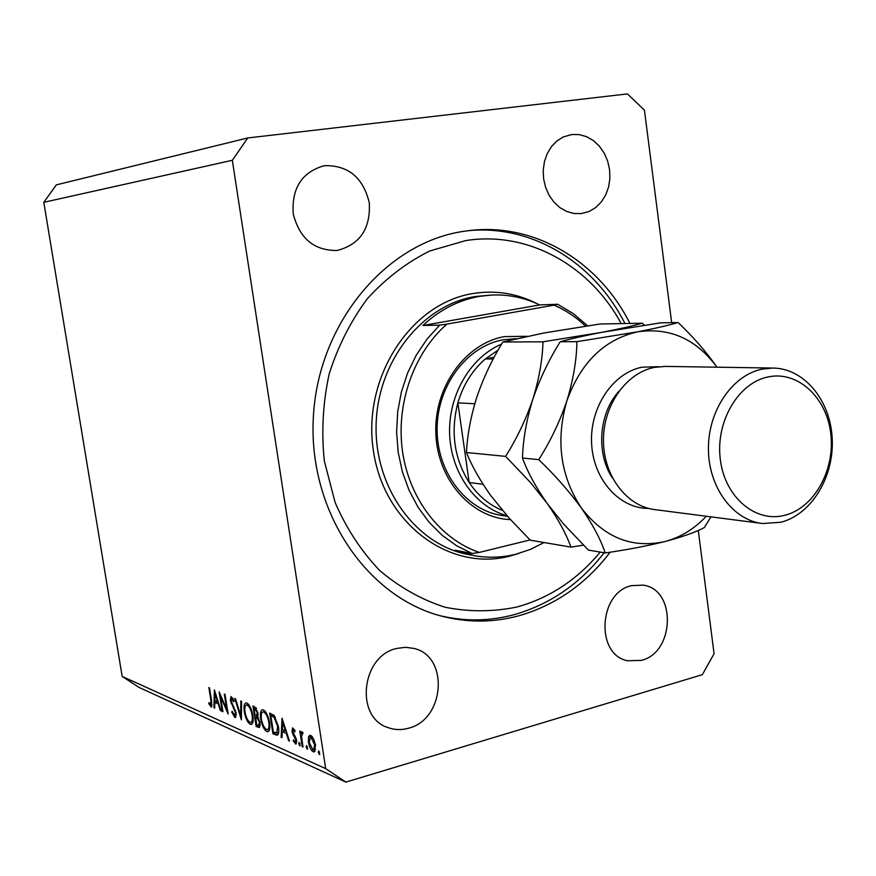 <?xml version="1.0" encoding="UTF-8"?>
<svg xmlns="http://www.w3.org/2000/svg" width="876" height="876" viewBox="0 0 876 876"><rect width="100%" height="100%" fill="white"/><g stroke="black" fill="none" stroke-linecap="round" stroke-linejoin="round"><path stroke-width="1.31" d="M629.953 323.441C599.206 262.099 535.838 222.898 470.357 230.443L464.368 231.231C386.261 242.115 317.714 323.408 313.301 418.06C308.275 512.701 368.325 599.326 444.833 616.934C469.514 622.726 493.987 622.409 518.231 615.959C554.99 605.546 585.639 584.292 610.178 552.198M325.357 165.652L323.156 166.002C301.552 172.66 291.577 188.581 293.219 213.755C299.417 238.184 313.783 250.426 336.307 250.481L337.873 250.284C360.178 244.185 370.657 228.373 369.289 202.86C363.321 177.905 348.67 165.498 325.357 165.652M396.751 648.437C361.197 655.839 354.583 717.718 388.32 727.704C394.879 730.015 401.613 730.179 408.545 728.208C444.953 719.492 449.257 656.299 413.965 648.437L405.457 647.287L396.751 648.437M631.519 585.661C598.494 592.417 595.286 655.073 627.665 660.756L641.44 660.373C674.925 652.478 676.447 589.263 643.192 585.135L631.519 585.661M571.667 134.532L563.235 136.974L556.873 140.992L551.442 146.631L547.226 153.607L544.445 161.589L543.219 170.174L543.635 178.956L545.649 187.497L549.164 195.37L554.004 202.192L559.939 207.645L566.652 211.466L573.835 213.481L581.127 213.613L589.307 211.401L595.822 207.47L601.374 201.885L605.699 194.943L608.59 186.982L609.893 178.386L609.576 169.572L607.626 160.976L604.144 153.026L599.293 146.084L593.315 140.532L586.482 136.634L579.145 134.586L571.667 134.532M220.478 696.365L222.931 711.717L222.241 711.422L219.131 691.876L226.774 709.527L224.311 694.055L225.001 694.34L228.132 714.017L220.478 696.365L221.091 696.201M236.159 713.02L235.337 717.488L234.768 717.411L231.702 712.046L232.206 711.334L234.439 715.374L235.447 712.692L230.322 700.406L231.023 696.519L234.122 700.822L233.684 701.775L231.417 698.544L231.001 700.614L236.159 713.02M241.393 719.853L234.779 698.435L235.545 698.752L240.67 715.604L240.834 700.964L241.601 701.282L241.393 719.853M250.251 724.244C247.569 722.525 245.598 718.419 244.338 711.903C243.616 706.713 244.119 703.702 245.849 702.88L246.835 702.99C249.561 704.632 251.565 708.783 252.846 715.462C253.558 720.576 253.054 723.554 251.368 724.386L250.251 724.244L252.266 723.685M266.819 731.548C264.026 729.785 262.001 725.58 260.709 718.933C259.986 713.677 260.522 710.622 262.307 709.779L263.358 709.899C266.184 711.586 268.253 715.834 269.567 722.645C270.268 727.836 269.742 730.847 267.99 731.712L266.819 731.548L268.954 730.956M281.13 737.373L282.028 718.21L289.485 741.052L288.62 740.669L286.266 733.354L282.28 731.624L281.995 737.745L281.13 737.373L282.017 737.121M319.39 754.488L318.316 752.331L318.601 750.831L319.784 754.367M671.662 322.653L644.44 110.157L627.424 93.907L247.755 137.959L56.327 184.869L43.8 202.312L232.326 160.297L325.686 768.635L345.878 782.093L702.344 674.673L714.071 653.726L698.282 530.418M43.8 202.312L122.169 676.414L325.686 768.635M308.44 742.114L308.516 736.924L309.732 735.293L310.706 735.413L313.707 739.125L315.524 745.169L314.254 751.915L313.225 751.772C311.002 750.393 309.414 747.173 308.44 742.114L309.195 741.895M307.257 749.133L306.206 747.009L306.49 745.531L307.64 749.024M303.03 747.02L302.209 746.659L299.789 731.033L300.61 731.383L300.961 733.683L301.815 731.756L302.997 732.643L301.53 736.464L303.03 747.02M299.855 745.87L298.815 743.768L299.088 742.3L300.216 745.761M292.026 731.285L292.595 727.868L295.081 730.847L294.741 731.953L293.142 729.796L292.825 731.548L296.657 740.286L295.968 743.998L293.208 740.997L293.526 739.793L295.409 742.038L295.858 740.012L292.694 733.792L292.026 731.285L292.77 731.077M278.437 726.708C279.17 731.416 278.787 734.252 277.298 735.216L272.929 733.76L269.699 713.042L274.276 715.67L278.437 726.708M258.365 727.343L256.131 726.357L252.934 706.034L254.544 706.702L257.971 712.867L257.686 716.809L260.106 722.711L259.219 727.463L258.365 727.343L259.854 726.927M213.941 707.764L214.39 689.894L221.081 710.907L220.336 710.578L218.223 703.855L214.817 702.377L214.675 708.082L213.941 707.764L214.686 707.556M210.678 704.95L210.908 700.428L208.86 687.583L209.517 687.857L211.609 700.909L211.423 706.976L208.827 703.899L208.981 702.596L210.678 704.95M122.169 676.414L138.934 687.375L345.878 782.093M247.755 137.959L232.326 160.297M319.609 751.947L318.316 752.331M311.637 736.026L308.516 736.924M315.064 751.236L313.225 751.772M314.681 744.819L311.002 737.351L310.29 737.263L309.283 742.487L312.918 749.834L313.685 749.922L314.681 744.819L315.426 744.611M312.447 736.935L311.002 737.351M307.476 746.648L306.206 747.009M302.943 746.44L302.209 746.659M302.932 733.124L300.961 733.683M302.888 733.508L302.34 733.661M300.063 743.406L298.815 743.768M294.413 729.533L293.35 729.828M296.406 743.636L295.42 743.921M294.018 740.767L293.208 740.997M296.57 739.804L295.858 740.012M296.143 738.227L295.409 738.435M295.146 736.125L294.161 736.398M293.515 733.562L292.694 733.792M289.299 740.472L288.62 740.669M286.945 733.168L286.266 733.354M285.083 730.836L282.28 731.624M285.51 731.022L282.707 722.328L282.368 729.664L286.189 730.825M283.386 722.131L282.707 722.328M275.852 732.938L272.929 733.76M270.793 715.495L273.367 731.975L276.739 732.96L277.648 726.368L274.133 717.444L270.793 715.495L273.312 714.805M275.327 717.115L274.133 717.444M278.349 726.182L277.648 726.368M278.699 732.402L276.739 732.96M261.387 718.747L260.709 718.933M268.801 722.317C267.717 716.842 266.03 713.414 263.731 712.024L262.844 711.925C261.355 712.527 260.884 714.969 261.464 719.251C262.526 724.649 264.191 728.033 266.457 729.434L267.454 729.555C268.921 728.974 269.37 726.554 268.801 722.317L269.479 722.131M265.362 711.575L263.731 712.024M260.271 725.208L256.131 726.357M255.004 708.848L254.007 708.432L255.025 714.947L256.668 715.396L257.226 712.593L255.004 708.848L256.493 708.443M256.088 707.863L254.007 708.432M257.883 712.407L257.226 712.593M255.847 717.247L256.548 724.594L258.759 725.306L259.362 722.382L257.435 718.156L255.847 717.247L257.741 716.732M257.927 716.327L255.354 717.039M258.475 717.871L257.435 718.156M260.019 722.207L259.362 722.382M244.984 711.717L244.338 711.903M252.113 715.144C251.051 709.779 249.408 706.417 247.196 705.081L246.375 704.983C244.919 705.574 244.481 707.972 245.05 712.199C246.101 717.488 247.711 720.817 249.89 722.163L250.832 722.284C252.255 721.715 252.682 719.338 252.113 715.144L252.77 714.969M248.795 704.654L247.196 705.081M241.447 715.396L240.67 715.604M235.83 717.115L234.768 717.411M232.392 711.86L231.702 712.046M236.06 712.517L235.447 712.692M235.502 710.447L234.856 710.622M231.932 703.417L231.231 703.603M230.957 700.231L230.322 700.406M232.972 698.26L231.746 698.588M222.854 711.257L222.241 711.422M227.399 709.363L226.774 709.527M220.927 710.414L220.336 710.578M218.814 703.691L218.223 703.855M217.467 701.665L214.817 702.377M217.555 701.698L215.036 693.704L214.861 700.548L218.135 701.545M215.627 693.551L215.036 693.704M211.806 706.68L210.963 706.91M209.627 703.691L208.827 703.899M510.478 519.61C471.573 518.351 437.321 479.818 435.854 433.368C433.981 386.951 465.474 343.359 504.357 336.614L527.21 336.274M516.369 338.662L503.185 339.779C466.842 346.173 436.993 385.823 437.113 429.262C436.905 472.701 466.569 510.817 502.747 515.614M621.204 323.616C590.183 265.822 528.162 230.618 465.682 240.604L429.809 250.952C406.738 262.45 385.944 278.327 367.427 298.606C350.761 321.043 338.005 346.173 329.168 373.997C322.915 402.73 321.306 431.693 324.317 460.885L335.114 502.474C346.381 528.469 361.23 551.135 379.626 570.462C399.62 587.369 421.433 599.633 445.074 607.243C469.164 612.006 493.133 611.93 516.971 607.002C549.646 597.914 577.404 579.616 600.235 552.088M468.255 230.695C532.707 224.365 594.64 263.238 624.938 323.54M604.166 552.767C579.835 583.974 549.624 604.659 513.544 614.832C489.41 621.237 465.057 621.566 440.497 615.817M585.54 326.124C576.112 317.145 565.6 310.148 554.026 305.144L446.87 324.109C413.571 353.225 395.645 404.274 402.577 451.874C409.563 499.495 440.519 539.167 479.26 552.428L472.142 553.49L455.137 550.227L474.146 555.658C488.107 558.121 501.959 557.651 515.712 554.256L530.254 549.46L544.106 542.54M587.621 325.817L573.43 313.696L557.673 304.268L539.693 304.925C524.395 297.577 508.288 294.292 491.359 295.048L479.698 296.34C458.717 300.019 439.796 309.732 422.922 325.489L439.642 325.138L426.984 339.154L416.22 355.229L407.603 373.001L401.372 392.054L397.671 411.95L396.609 432.196L398.197 452.334L402.391 471.857L409.092 490.33L418.115 507.303L429.218 522.403L442.15 535.302L456.571 545.737L472.142 553.49M530.057 539.945L479.26 552.428M557.673 304.268L554.026 305.144M446.87 324.109L439.642 325.138M539.693 304.925L422.922 325.489M494.163 357.266L485.359 358.93C472.328 370.252 463.163 384.892 457.874 402.861L469.175 482.512C478.011 495.619 489.126 504.948 502.506 510.5M474.759 403.748L457.874 402.861C450.406 431.934 454.173 458.487 469.175 482.512L483.037 484.264M498.094 350.137L485.359 358.93L493.232 359.018M507.051 515.767C475.394 507.04 450.888 472.766 449.629 433.905C448.26 395.065 470.434 357.277 501.565 344.137M665.245 366.398L654.46 367.373C626.143 372.837 603.093 405.478 603.455 440.738C603.542 476.018 626.92 506.547 655.182 509.657L761.518 523.388M784.962 515.241C814.286 507.839 835.266 469.865 830.755 433.642C826.67 397.332 797.751 370.482 768.011 376.954C738.205 382.856 715.32 421.893 720.335 459.604C724.901 497.415 755.714 523.191 784.962 515.241M762.175 369.125L772.851 368.051C804.091 368.238 830.437 400.277 832.2 438.471C834.28 476.632 811.581 514.387 780.987 522.238L762.58 523.53C732.96 520.3 708.443 487.231 708.421 448.895C708.126 410.57 732.456 375.059 762.175 369.125M644.386 325.237L642.294 323.211L599.94 324.01L544.007 332.968L502.835 341.99L542.978 341.815C542.529 359.521 539.145 378.662 532.838 399.226C525.885 419.538 516.807 438.591 505.616 456.374L466.448 452.52C467.357 434.737 470.861 416.111 476.96 396.653C483.596 377.468 492.224 359.237 502.835 341.99M642.294 323.211C632.779 325.949 619.42 328.96 602.184 332.267L542.978 341.815M505.616 456.374L530.681 482.742L547.139 503.393C558.319 519.413 566.246 533.988 570.922 547.106L530.308 540.185L509.438 518.461L490.899 495.75C480.048 480.541 471.89 466.131 466.448 452.52M570.922 547.106L583.427 545.168M716.962 367.197C696.223 338.979 669.768 327.197 637.575 331.84L576.912 341.662C576.649 359.894 573.309 379.604 566.892 400.792C559.764 421.717 550.38 441.34 538.751 459.648C554.88 475.099 569.093 491.239 581.39 508.036C592.745 524.527 600.695 539.496 605.228 552.942L588.365 550.073L563.487 523.903L547.139 503.393C535.959 487.428 527.735 472.317 522.457 458.038C523.071 439.292 526.531 419.692 532.838 399.226C539.747 379.045 548.869 359.883 560.235 341.739C570.977 338.716 584.96 335.563 602.184 332.267L660.471 322.861L678.035 322.532C668.585 325.335 655.106 328.434 637.575 331.84C604.32 339.472 580.766 362.456 566.892 400.792C555.526 440.398 560.366 476.15 581.39 508.036C604.254 537.59 632.089 548.759 664.895 541.554C680.521 537.404 694.318 528.973 706.286 516.26M605.228 552.942C627.03 549.81 646.915 546.011 664.895 541.554C682.065 536.977 695.183 532.345 704.227 527.67L710.973 516.862M716.984 367.197C706.045 351.561 693.058 336.68 678.035 322.532M538.751 459.648L522.457 458.038M576.912 341.662L560.235 341.739M278.305 734.165L275.601 734.931M273.706 715.112L271.396 715.747M233.75 706.625L232.939 706.844M211.499 700.263L210.908 700.428M491.359 295.048L475.055 296.548C421.925 305.089 377.129 361.799 376.1 425.418C374.6 489.027 416.998 545.781 469.547 554.771L471.759 555.198M518.877 553.413L509.843 556.096C449.804 572.039 383.787 523.739 373.373 450.614C362.04 377.676 410.921 303.03 473.084 293.526C495.498 289.967 516.752 293.34 536.846 303.611M648.59 508.409C619.354 508.671 593.151 479.391 591.596 443.311C589.712 407.252 613.014 372.738 642.185 367.164L658.763 366.694M618.806 391.419C598.768 413.395 595.877 453.571 612.576 478.208M440.628 615.85L444.833 616.934M387.225 727.277L388.32 727.704M627.041 660.603L627.665 660.756M313.685 749.922L315.645 749.352M310.29 737.263L312.261 736.705M302.11 733.639L302.899 733.409M293.142 729.796L294.369 729.456M295.409 742.038L296.789 741.643M267.454 729.555L269.688 728.931M262.844 711.925L265.132 711.29M256.668 715.396L258.135 714.991M258.759 725.306L260.281 724.879M250.832 722.284L252.989 721.682M246.375 704.983L248.576 704.381M234.867 715.429L236.312 715.035M231.417 698.544L232.906 698.139M210.897 704.972L212.091 704.654M507.554 516.347L501.324 515.395M772.851 368.051L664.654 366.398"/></g></svg>
